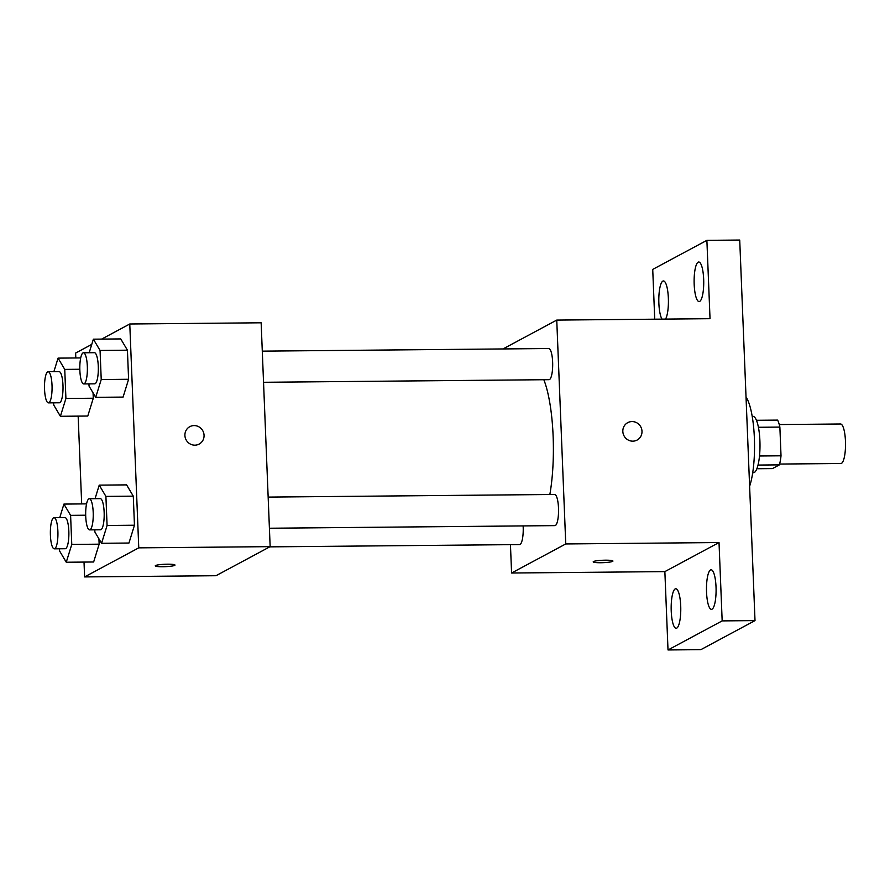 <?xml version="1.0" encoding="UTF-8"?>
<svg xmlns="http://www.w3.org/2000/svg" width="890" height="890" viewBox="0 0 890 890"><rect width="100%" height="100%" fill="white"/><g stroke="black" fill="none" stroke-linecap="round" stroke-linejoin="round"><path stroke-width="1.33" d="M779.618 464.057L840.905 463.501A19.747 4.806 -90.5 0 0 841.506 463.334A19.747 4.806 -90.5 0 0 845.5 442.452A19.747 4.806 -90.5 0 0 840.538 423.996L779.262 424.552M758.414 427.278L779.874 427.089A26.822 6.519 -90.5 0 0 777.604 420.102L756.433 420.291M779.874 427.089L781.019 455.802A26.822 6.519 -90.5 0 1 779.406 464.869L772.453 468.596L756.878 468.741M759.504 455.992L781.019 455.802M758.024 465.07L779.406 464.869M752.195 416.342L752.873 416.331A28.213 6.853 89.5 0 1 759.904 440.917A28.213 6.853 89.5 0 1 753.396 472.768L752.706 472.768M749.614 486.274A50.797 12.349 -90.5 0 0 754.375 438.114A50.797 12.349 -90.5 0 0 746.031 396.973M654.729 319.199L652.726 269.403L706.883 240.345L739.723 240.044L755.009 620.597L700.853 649.656L668.012 649.956L664.863 571.614L719.02 542.544L722.168 620.897L755.009 620.597M706.883 240.345L710.031 318.687L556.751 320.089L565.751 543.946L719.02 542.544M632.801 441.162A9.879 9.501 -118.2 0 1 627.739 422.661A9.879 9.501 -118.2 0 1 640.789 426.877A9.879 9.501 -118.2 0 1 632.801 441.162M716.027 587.033A19.78 4.806 89.5 0 1 711.466 609.35A19.78 4.806 89.5 0 1 706.538 592.117A19.78 4.806 89.5 0 1 711.099 569.8A19.78 4.806 89.5 0 1 716.027 587.033M680.716 605.979A19.78 4.806 89.5 0 1 676.155 628.296A19.78 4.806 89.5 0 1 671.227 611.074A19.78 4.806 89.5 0 1 675.788 588.746A19.78 4.806 89.5 0 1 680.716 605.979M722.168 620.897L668.012 649.956M565.751 543.946L511.583 573.015L664.863 571.614M511.583 573.015L510.448 544.658M662.004 319.132A19.78 4.806 89.5 0 1 658.867 303.268A19.78 4.806 89.5 0 1 663.428 280.951A19.78 4.806 89.5 0 1 668.357 298.183A19.78 4.806 89.5 0 1 665.542 319.098M703.667 279.226A19.78 4.806 89.5 0 1 699.106 301.554A19.78 4.806 89.5 0 1 694.178 284.322A19.78 4.806 89.5 0 1 698.739 262.005A19.78 4.806 89.5 0 1 703.667 279.226M549.842 494.517A79.01 19.202 -90.5 0 0 543.835 379.719M502.995 348.947L556.751 320.089M269.403 528.237L554.904 525.623A15.575 3.783 -90.5 0 0 555.382 525.5A15.575 3.783 -90.5 0 0 558.531 509.036A15.575 3.783 -90.5 0 0 554.615 494.473L268.157 497.098M263.54 382.288L549.041 379.674A15.575 3.783 -90.5 0 0 549.519 379.541A15.575 3.783 -90.5 0 0 552.668 363.076A15.575 3.783 -90.5 0 0 548.752 348.524L262.294 351.149M523.131 525.923A15.575 3.783 89.5 0 1 519.593 544.58L269.748 546.861M593.485 561.546A9.879 1.213 -2.3 0 1 604.232 560.211A9.879 1.213 -2.3 0 1 612.932 561.067A9.879 1.213 -2.3 0 1 603.109 562.669A9.879 1.213 -2.3 0 1 593.196 561.857A9.879 1.213 -2.3 0 1 593.485 561.546M612.932 561.056A9.879 1.213 -2.3 0 1 603.109 562.669A9.879 1.213 -2.3 0 1 593.196 561.857M627.739 422.661A9.879 9.501 -118.2 0 1 640.789 426.877A9.879 9.501 -118.2 0 1 637.084 440.072M101.638 339.101L129.773 323.993L261.148 322.792L270.148 546.649L215.981 575.719L84.606 576.92L84.016 562.08M129.773 323.993L138.762 547.851L270.148 546.649M194.877 445.167A9.879 9.501 -118.2 0 1 189.815 426.666A9.879 9.501 -118.2 0 1 202.853 430.882A9.879 9.501 -118.2 0 1 194.877 445.167M93.061 392.868L93.283 398.231L87.776 416.031L93.283 398.231L93.061 392.868M126.614 484.883L133.289 496.153L134.457 525.222L128.95 543.034L134.457 525.222L133.289 496.153L126.614 484.883L99.235 485.128L105.91 496.397L107.078 525.478L101.571 543.289L94.896 532.02L94.807 529.839M75.817 357.969L75.617 353.063L91.759 344.397M81.68 503.918L78.153 416.12M138.762 547.851L84.606 576.92M120.751 338.923L127.426 350.193L128.594 379.274L123.087 397.085L128.594 379.274L127.426 350.193L120.751 338.923L93.372 339.179L100.058 350.449L101.226 379.529L95.708 397.329L89.033 386.06L88.944 383.879M98.924 538.817L99.146 544.179L93.639 561.99L99.146 544.179L98.924 538.817M155.55 565.551A9.879 1.213 -2.3 0 1 166.297 564.216A9.879 1.213 -2.3 0 1 174.996 565.072A9.879 1.213 -2.3 0 1 165.184 566.674A9.879 1.213 -2.3 0 1 155.261 565.862A9.879 1.213 -2.3 0 1 155.55 565.551M174.996 565.061A9.879 1.213 -2.3 0 1 165.184 566.674A9.879 1.213 -2.3 0 1 155.261 565.862M189.815 426.666A9.879 9.501 -118.2 0 1 202.853 430.882A9.879 9.501 -118.2 0 1 199.16 444.077M59.741 517.635L63.924 504.085L70.599 515.355L71.767 544.424L66.261 562.235L59.586 550.966L59.496 548.785M54.29 548.83L65.237 548.73A15.575 3.783 -90.5 0 0 65.715 548.607A15.575 3.783 -90.5 0 0 68.864 532.142A15.575 3.783 -90.5 0 0 64.948 517.58L54.001 517.68A15.575 3.783 -90.5 0 0 50.363 533.299A15.575 3.783 -90.5 0 0 54.29 548.83A15.575 3.783 -90.5 0 0 54.768 548.707A15.575 3.783 -90.5 0 0 57.917 532.242A15.575 3.783 -90.5 0 0 54.001 517.68M63.924 504.085L86.564 503.874M70.599 515.355L85.685 515.21M71.767 544.424L99.146 544.179M66.261 562.235L93.639 561.99M53.878 371.675L58.061 358.125L64.748 369.395L65.916 398.475L60.398 416.286L53.723 405.017L53.634 402.836M48.427 402.881L59.374 402.781A15.575 3.783 -90.5 0 0 59.852 402.647A15.575 3.783 -90.5 0 0 63.001 386.182A15.575 3.783 -90.5 0 0 59.096 371.631L48.138 371.731A15.575 3.783 -90.5 0 0 44.5 387.339A15.575 3.783 -90.5 0 0 48.427 402.881A15.575 3.783 -90.5 0 0 48.906 402.747A15.575 3.783 -90.5 0 0 52.054 386.282A15.575 3.783 -90.5 0 0 48.138 371.731M58.061 358.125L80.701 357.925M64.748 369.395L79.822 369.261M65.916 398.475L93.283 398.231M60.398 416.286L87.776 416.031M95.052 498.678L99.235 485.128M89.601 529.884L100.548 529.784A15.575 3.783 -90.5 0 0 101.026 529.65A15.575 3.783 -90.5 0 0 104.175 513.185A15.575 3.783 -90.5 0 0 100.27 498.634L89.312 498.734A15.575 3.783 -90.5 0 0 85.674 514.342A15.575 3.783 -90.5 0 0 89.601 529.884A15.575 3.783 -90.5 0 0 90.079 529.75A15.575 3.783 -90.5 0 0 93.228 513.285A15.575 3.783 -90.5 0 0 89.312 498.734M105.91 496.397L133.289 496.153M107.078 525.478L134.457 525.222M101.571 543.289L128.95 543.034M89.189 352.729L93.372 339.179M83.738 383.935L94.685 383.835A15.575 3.783 -90.5 0 0 95.163 383.701A15.575 3.783 -90.5 0 0 98.312 367.236A15.575 3.783 -90.5 0 0 94.407 352.685L83.449 352.785A15.575 3.783 -90.5 0 0 79.811 368.393A15.575 3.783 -90.5 0 0 83.738 383.935A15.575 3.783 -90.5 0 0 84.216 383.801A15.575 3.783 -90.5 0 0 87.365 367.336A15.575 3.783 -90.5 0 0 83.449 352.785M100.058 350.449L127.426 350.193M101.226 379.529L128.594 379.274M95.708 397.329L123.087 397.085"/></g></svg>
